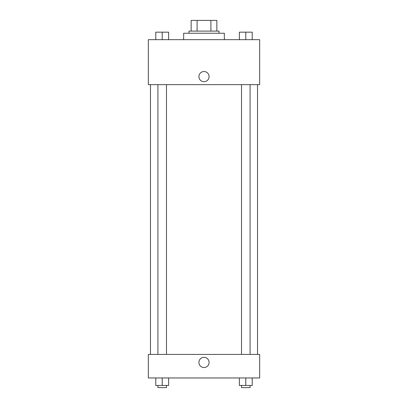 <?xml version="1.0" encoding="UTF-8"?>
<svg xmlns="http://www.w3.org/2000/svg" width="408" height="408" viewBox="0 0 408 408"><rect width="100%" height="100%" fill="white"/><g stroke="black" fill="none" stroke-linecap="round" stroke-linejoin="round"><path stroke-width="0.61" d="M197.095 31.105L197.095 20.4L191.153 20.4L191.153 31.105L191.153 20.4M197.095 20.4L216.847 20.4L216.847 31.105M210.905 31.105L210.905 20.4M189.011 33.247L189.011 31.105L218.989 31.105L218.989 33.247M224.339 39.668L224.339 33.247L183.661 33.247L183.661 39.668M148.334 39.668L259.666 39.668L259.666 84.635L148.334 84.635L148.334 39.668M198.915 76.607A5.085 5.085 0 0 1 206.545 72.201A5.085 5.085 0 0 1 206.545 81.008A5.085 5.085 0 0 1 198.915 76.607M148.334 354.414L259.666 354.414L259.666 377.966L148.334 377.966L148.334 354.414M204 367.526A5.085 5.085 0 0 1 199.594 359.897A5.085 5.085 0 0 1 208.406 359.897A5.085 5.085 0 0 1 204 367.526M239.374 377.966L239.374 385.458L252.215 385.458L252.215 377.966L252.215 385.458M245.794 385.458L245.794 377.966M250.079 385.458L250.079 387.6L241.511 387.6L241.511 385.458M155.785 377.966L155.785 385.458L168.626 385.458L168.626 377.966L168.626 385.458M162.206 385.458L162.206 377.966M166.489 385.458L166.489 387.6L157.921 387.6L157.921 385.458M239.374 39.668L239.374 32.176L252.215 32.176L252.215 39.668L252.215 32.176M245.794 39.668L245.794 32.176M250.079 32.176L241.511 32.176M155.785 39.668L155.785 32.176L168.626 32.176L168.626 39.668L168.626 32.176M162.206 39.668L162.206 32.176M166.489 32.176L157.921 32.176M257.53 354.414L257.53 84.635M150.47 354.414L150.47 84.635M241.511 84.635L241.511 354.414M250.079 84.635L250.079 354.414M166.489 354.414L166.489 84.635M157.921 354.414L157.921 84.635"/></g></svg>
